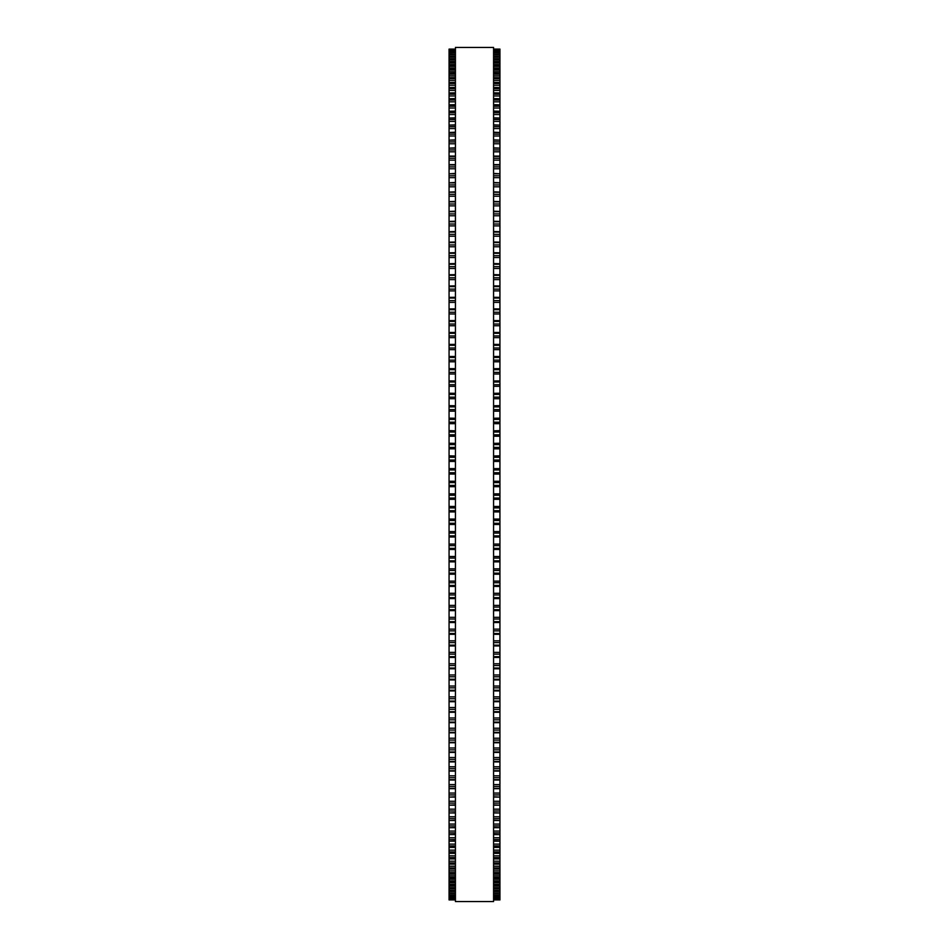 <?xml version="1.0" encoding="UTF-8"?>
<svg xmlns="http://www.w3.org/2000/svg" width="949" height="949" viewBox="0 0 949 949"><rect width="100%" height="100%" fill="white"/><g stroke="black" fill="none" stroke-linecap="round" stroke-linejoin="round"><path stroke-width="1.42" d="M455.425 49.099L449.067 49.099L455.425 49.134L449.067 49.099L449.067 574.204L455.425 574.169M493.575 49.099L499.933 49.099L493.575 49.134L499.933 49.099L499.933 574.204L493.575 574.169M499.933 455.994L493.575 455.994L499.933 455.828M449.067 455.994L455.425 455.994L449.067 455.828M499.933 443.385L493.575 443.385L499.933 443.219M449.067 443.385L455.425 443.385L449.067 443.219M499.933 430.799L493.575 430.799L499.933 430.656M449.067 430.799L455.425 430.799L449.067 430.656M499.933 418.248L493.575 418.248L499.933 418.129M449.067 418.248L455.425 418.248L449.067 418.129M499.933 405.757L493.575 405.757L499.933 405.65M449.067 405.757L455.425 405.757L449.067 405.65M493.575 393.337L499.933 393.23M455.425 393.337L449.067 393.23M499.933 380.952L493.575 380.952L499.933 380.905M449.067 380.952L455.425 380.952L449.067 380.905M499.933 368.675L493.575 368.675L499.933 368.651M449.067 368.675L455.425 368.675L449.067 368.651M449.067 49.431L455.425 49.431L449.067 49.431M499.933 49.431L493.575 49.431L499.933 49.431M449.067 50.143L455.425 50.143L449.067 50.143M499.933 50.143L493.575 50.143L499.933 50.143M449.067 51.234L455.425 51.234L449.067 51.222M499.933 51.234L493.575 51.234L499.933 51.222M449.067 52.693L455.425 52.693L449.067 52.681M499.933 52.693L493.575 52.693L499.933 52.681M449.067 54.532L455.425 54.532L449.067 54.52M499.933 54.532L493.575 54.532L499.933 54.52M455.425 56.738L449.067 56.738L455.425 56.715M493.575 56.738L499.933 56.738L493.575 56.715M449.067 59.324L455.425 59.324L449.067 59.289M499.933 59.324L493.575 59.324L499.933 59.289M455.425 62.278L449.067 62.278L455.425 62.231M493.575 62.278L499.933 62.278L493.575 62.231M455.425 65.588L449.067 65.588L455.425 65.54M493.575 65.588L499.933 65.588L493.575 65.54M455.425 69.265L449.067 69.265L455.425 69.206M493.575 69.265L499.933 69.265L493.575 69.206M455.425 73.298L449.067 73.298L455.425 73.227M493.575 73.298L499.933 73.298L493.575 73.227M455.425 77.688L449.067 77.688L455.425 77.604M493.575 77.688L499.933 77.688L493.575 77.604M455.425 82.433L449.067 82.433L455.425 82.338M493.575 82.433L499.933 82.433L493.575 82.338M455.425 87.533L449.067 87.533L455.425 87.403M493.575 87.533L499.933 87.533L493.575 87.403M455.425 92.966L449.067 92.966L455.425 92.824M493.575 92.966L499.933 92.966L493.575 92.824M455.425 98.732L449.067 98.732L455.425 98.577M493.575 98.732L499.933 98.732L493.575 98.577M455.425 104.841L449.067 104.841L455.425 104.663M493.575 104.841L499.933 104.841L493.575 104.663M455.425 111.27L449.067 111.27L455.425 111.08M493.575 111.27L499.933 111.27L493.575 111.08M455.425 118.032L449.067 118.032L455.425 117.818M493.575 118.032L499.933 118.032L493.575 117.818M455.425 125.102L449.067 125.102L455.425 124.865M493.575 125.102L499.933 125.102L493.575 124.865M455.425 132.48L449.067 132.48L455.425 132.219M493.575 132.48L499.933 132.48L493.575 132.219M455.425 140.167L449.067 140.167L455.425 139.883M493.575 140.167L499.933 140.167L493.575 139.883M455.425 148.151L449.067 148.151L455.425 147.842M493.575 148.151L499.933 148.151L493.575 147.842M455.425 173.809L449.067 173.809L455.425 173.418M493.575 173.809L499.933 173.809L493.575 173.418M449.067 182.813L455.425 182.481M499.933 182.813L493.575 182.481M449.067 192.113L455.425 191.805M499.933 192.113L493.575 191.805M449.067 201.662L455.425 201.378M499.933 201.662L493.575 201.378M449.067 211.449L455.425 211.188M499.933 211.449L493.575 211.188M449.067 221.473L455.425 221.236M499.933 221.473L493.575 221.236M449.067 231.722L455.425 231.497M499.933 231.722L493.575 231.497M449.067 242.185L455.425 241.983M499.933 242.185L493.575 241.983M449.067 252.849L455.425 252.671M499.933 252.849L493.575 252.671M449.067 263.715L455.425 263.561M499.933 263.715L493.575 263.561M449.067 274.771L455.425 274.629M499.933 274.771L493.575 274.629M449.067 285.993L455.425 285.874M499.933 285.993L493.575 285.874M449.067 297.393L455.425 297.286M499.933 297.393L493.575 297.286M449.067 308.947L455.425 308.852M499.933 308.947L493.575 308.852M455.425 320.643L449.067 320.643L455.425 320.572M493.575 320.643L499.933 320.643L493.575 320.572M455.425 332.482L449.067 332.482L455.425 332.423M493.575 332.482L499.933 332.482L493.575 332.423M455.425 344.44L449.067 344.44L455.425 344.392M493.575 344.44L499.933 344.44L493.575 344.392M455.425 356.516L449.067 356.516L455.425 356.48M493.575 356.516L499.933 356.516L493.575 356.48M449.067 499.316L455.425 499.316L449.067 499.316M499.933 499.316L493.575 499.316L499.933 499.316M493.575 574.204L499.933 574.204L499.933 598.582L493.575 598.534M455.425 574.204L449.067 574.204L449.067 598.582L455.425 598.534M493.575 598.582L499.933 598.582L499.933 610.61L493.575 610.551M455.425 598.582L449.067 598.582L449.067 610.61L455.425 610.551M493.575 610.61L499.933 610.61L499.933 622.52L493.575 622.449M455.425 610.61L449.067 610.61L449.067 622.52L455.425 622.449M493.575 622.52L499.933 622.52L499.933 634.312L493.575 634.217M455.425 622.52L449.067 622.52L449.067 634.312L455.425 634.217M493.575 634.312L499.933 634.312L499.933 645.854M455.425 634.312L449.067 634.312L449.067 645.854M493.575 645.949L499.933 645.949L499.933 657.325M455.425 645.949L449.067 645.949L449.067 657.325M493.575 657.443L499.933 657.443L499.933 668.642M455.425 657.443L449.067 657.443L449.067 668.642M493.575 668.772L499.933 668.772L499.933 679.781M455.425 668.772L449.067 668.772L449.067 679.781M493.575 679.935L499.933 679.935L499.933 690.742M455.425 679.935L449.067 679.935L449.067 690.742M493.575 690.908L499.933 690.908L499.933 701.513M455.425 690.908L449.067 690.908L449.067 701.513M493.575 701.691L499.933 701.691L499.933 712.07M455.425 701.691L449.067 701.691L449.067 712.07M493.575 712.284L499.933 712.284L499.933 722.426M455.425 712.284L449.067 712.284L449.067 722.426M493.575 722.664L499.933 722.664L499.933 797.077L493.575 796.745M455.425 722.664L449.067 722.664L449.067 797.077L455.425 796.745M493.575 797.077L499.933 797.077L499.933 805.179L493.575 804.871M455.425 797.077L449.067 797.077L449.067 805.179L455.425 804.871M493.575 805.179L499.933 805.179L499.933 812.985L493.575 812.712M455.425 805.179L449.067 805.179L449.067 812.985L455.425 812.712M493.575 812.985L499.933 812.985L499.933 820.494L493.575 820.244M455.425 812.985L449.067 812.985L449.067 820.494L455.425 820.244M493.575 820.494L499.933 820.494L499.933 827.694L493.575 827.469M455.425 820.494L449.067 820.494L449.067 827.694L455.425 827.469M493.575 827.694L499.933 827.694L499.933 834.586L493.575 834.385M455.425 827.694L449.067 827.694L449.067 834.586L455.425 834.385M493.575 834.586L499.933 834.586L499.933 841.17L493.575 840.98M455.425 834.586L449.067 834.586L449.067 841.17L455.425 840.98M493.575 841.17L499.933 841.17L499.933 847.421L493.575 847.255M455.425 841.17L449.067 841.17L449.067 847.421L455.425 847.255M493.575 847.421L499.933 847.421L499.933 853.341L493.575 853.198M455.425 847.421L449.067 847.421L449.067 853.341L455.425 853.198M493.575 853.341L499.933 853.341L499.933 858.928L493.575 858.798M455.425 853.341L449.067 853.341L449.067 858.928L455.425 858.798M493.575 858.928L499.933 858.928L499.933 864.171L493.575 864.064M455.425 858.928L449.067 858.928L449.067 864.171L455.425 864.064M493.575 864.171L499.933 864.171L499.933 869.07L493.575 868.976M455.425 864.171L449.067 864.171L449.067 869.07L455.425 868.976M493.575 869.07L499.933 869.07L499.933 873.626L493.575 873.543M455.425 869.07L449.067 869.07L449.067 873.626L455.425 873.543M493.575 873.626L499.933 873.626L499.933 877.837L493.575 877.766M455.425 873.626L449.067 873.626L449.067 877.837L455.425 877.766M493.575 877.837L499.933 877.837L499.933 881.68L493.575 881.621M455.425 877.837L449.067 877.837L449.067 881.68L455.425 881.621M493.575 881.68L499.933 881.68L499.933 885.168L493.575 885.12M455.425 881.68L449.067 881.68L449.067 885.168L455.425 885.12M493.575 885.168L499.933 885.168L499.933 891.04L493.575 891.016M455.425 885.168L449.067 885.168L449.067 891.04L455.425 891.016M493.575 891.04L499.933 891.04L499.933 899.937L493.575 899.937L499.933 899.937M455.425 891.04L449.067 891.04L449.067 899.937L455.425 899.937L449.067 899.937M455.425 474.5L455.425 901.55L493.575 901.55L493.575 47.45L455.425 47.45L455.425 474.5M499.933 448.83L493.575 448.83L499.933 448.83M455.425 448.83L449.067 448.83L455.425 448.83M499.933 436.232L493.575 436.232L499.933 436.232M455.425 436.232L449.067 436.232L455.425 436.232M499.933 411.154L493.575 411.154L499.933 411.154M455.425 411.154L449.067 411.154L455.425 411.154M499.933 386.314L493.575 386.314L499.933 386.314M455.425 386.314L449.067 386.314L455.425 386.314M499.933 361.771L493.575 361.771L499.933 361.771M455.425 361.771L449.067 361.771L455.425 361.771M499.933 349.647L493.575 349.647L499.933 349.647M455.425 349.647L449.067 349.647L455.425 349.647M499.933 325.744L493.575 325.744L499.933 325.744M455.425 325.744L449.067 325.744L455.425 325.744M499.933 196.206L493.575 196.206L499.933 196.206M455.425 196.206L449.067 196.206L455.425 196.206M499.933 186.799L493.575 186.799L499.933 186.799M455.425 186.799L449.067 186.799L455.425 186.799M499.933 168.768L493.575 168.768L499.933 168.768M455.425 168.768L449.067 168.768L455.425 168.768M499.933 160.144L493.575 160.144L499.933 160.144M455.425 160.144L449.067 160.144L455.425 160.144M499.933 151.804L493.575 151.804L499.933 151.804M455.425 151.804L449.067 151.804L455.425 151.804M499.933 114.544L493.575 114.544L499.933 114.544M455.425 114.544L449.067 114.544L455.425 114.544M499.933 95.968L493.575 95.968L499.933 95.968M455.425 95.968L449.067 95.968L455.425 95.968M499.933 49.55L493.575 49.55M455.425 49.55L449.067 49.55M499.933 50.344L493.575 50.344M455.425 50.344L449.067 50.344M499.933 51.519L493.575 51.519M455.425 51.519L449.067 51.519M499.933 53.073L493.575 53.073M455.425 53.073L449.067 53.073M499.933 54.983L493.575 54.983M455.425 54.983L449.067 54.983M499.933 56.489L493.575 56.489M455.425 56.489L449.067 56.489M499.933 57.284L493.575 57.284M455.425 57.284L449.067 57.284M499.933 58.814L493.575 58.814M455.425 58.814L449.067 58.814M499.933 59.941L493.575 59.941M455.425 59.941L449.067 59.941M499.933 61.507L493.575 61.507M455.425 61.507L449.067 61.507M499.933 62.978L493.575 62.978M455.425 62.978L449.067 62.978M499.933 64.568L493.575 64.568M455.425 64.568L449.067 64.568M499.933 66.371L493.575 66.371M455.425 66.371L449.067 66.371M499.933 67.996L493.575 67.996M455.425 67.996L449.067 67.996M499.933 70.119L493.575 70.119M455.425 70.119L449.067 70.119M499.933 71.78L493.575 71.78M455.425 71.78L449.067 71.78M499.933 74.236L493.575 74.236M455.425 74.236L449.067 74.236M499.933 75.92L493.575 75.92M455.425 75.92L449.067 75.92M499.933 78.708L493.575 78.708M455.425 78.708L449.067 78.708M499.933 80.404L493.575 80.404M455.425 80.404L449.067 80.404M499.933 83.536L493.575 83.536M455.425 83.536L449.067 83.536M499.933 85.256L493.575 85.256M455.425 85.256L449.067 85.256M499.933 88.696L493.575 88.696M455.425 88.696L449.067 88.696M499.933 90.44L493.575 90.44M455.425 90.44L449.067 90.44M499.933 94.212L493.575 94.212M455.425 94.212L449.067 94.212M499.933 100.06L493.575 100.06M455.425 100.06L449.067 100.06M499.933 101.828L493.575 101.828M455.425 101.828L449.067 101.828M499.933 106.229L493.575 106.229M455.425 106.229L449.067 106.229M499.933 108.032L493.575 108.032M455.425 108.032L449.067 108.032M499.933 112.741L493.575 112.741M455.425 112.741L449.067 112.741M499.933 119.562L493.575 119.562M455.425 119.562L449.067 119.562M499.933 121.389L493.575 121.389M455.425 121.389L449.067 121.389M499.933 126.703L493.575 126.703M455.425 126.703L449.067 126.703M499.933 128.542L493.575 128.542M455.425 128.542L449.067 128.542M499.933 134.153L493.575 134.153M455.425 134.153L449.067 134.153M499.933 135.992L493.575 135.992M455.425 135.992L449.067 135.992M499.933 141.911L493.575 141.911M455.425 141.911L449.067 141.911M499.933 143.762L493.575 143.762M455.425 143.762L449.067 143.762M499.933 149.954L493.575 149.954M455.425 149.954L449.067 149.954M499.933 156.419L493.575 156.419M455.425 156.419L449.067 156.419M499.933 158.281L493.575 158.281M455.425 158.281L449.067 158.281M499.933 164.972L493.575 164.972M455.425 164.972L449.067 164.972M499.933 166.905L493.575 166.905M455.425 166.905L449.067 166.905M499.933 175.79L493.575 175.79M455.425 175.79L449.067 175.79M499.933 177.653L493.575 177.653M455.425 177.653L449.067 177.653M499.933 182.896L493.575 182.896M455.425 182.896L449.067 182.896M499.933 184.936L493.575 184.936M455.425 184.936L449.067 184.936M499.933 192.256L493.575 192.256M455.425 192.256L449.067 192.256M499.933 194.343L493.575 194.343M455.425 194.343L449.067 194.343M499.933 201.852L493.575 201.852M455.425 201.852L449.067 201.852M499.933 203.999L493.575 203.999M455.425 203.999L449.067 203.999M499.933 205.862L493.575 205.862M455.425 205.862L449.067 205.862M499.933 211.698L493.575 211.698M455.425 211.698L449.067 211.698M499.933 213.905L493.575 213.905M455.425 213.905L449.067 213.905M499.933 215.755L493.575 215.755M455.425 215.755L449.067 215.755M499.933 221.769L493.575 221.769M455.425 221.769L449.067 221.769M499.933 224.023L493.575 224.023M455.425 224.023L449.067 224.023M499.933 225.874L493.575 225.874M455.425 225.874L449.067 225.874M499.933 232.078L493.575 232.078M455.425 232.078L449.067 232.078M499.933 234.379L493.575 234.379M455.425 234.379L449.067 234.379M499.933 236.218L493.575 236.218M455.425 236.218L449.067 236.218M499.933 242.588L493.575 242.588M455.425 242.588L449.067 242.588M499.933 244.937L493.575 244.937M455.425 244.937L449.067 244.937M499.933 246.764L493.575 246.764M455.425 246.764L449.067 246.764M499.933 253.312L493.575 253.312M455.425 253.312L449.067 253.312M499.933 255.708L493.575 255.708M455.425 255.708L449.067 255.708M499.933 257.523L493.575 257.523M455.425 257.523L449.067 257.523M499.933 264.237L493.575 264.237M455.425 264.237L449.067 264.237M499.933 266.669L493.575 266.669M455.425 266.669L449.067 266.669M499.933 268.472L493.575 268.472M455.425 268.472L449.067 268.472M499.933 275.34L493.575 275.34M455.425 275.34L449.067 275.34M499.933 277.808L493.575 277.808M455.425 277.808L449.067 277.808M499.933 279.599L493.575 279.599M455.425 279.599L449.067 279.599M499.933 286.622L493.575 286.622M455.425 286.622L449.067 286.622M499.933 289.137L493.575 289.137M455.425 289.137L449.067 289.137M499.933 290.904L493.575 290.904M455.425 290.904L449.067 290.904M499.933 298.069L493.575 298.069M455.425 298.069L449.067 298.069M499.933 300.619L493.575 300.619M455.425 300.619L449.067 300.619M499.933 302.363L493.575 302.363M455.425 302.363L449.067 302.363M499.933 309.671L493.575 309.671M455.425 309.671L449.067 309.671M499.933 312.257L493.575 312.257M455.425 312.257L449.067 312.257M499.933 313.989L493.575 313.989M455.425 313.989L449.067 313.989M499.933 321.426L493.575 321.426M455.425 321.426L449.067 321.426M499.933 324.036L493.575 324.036M455.425 324.036L449.067 324.036M499.933 333.313L493.575 333.313M455.425 333.313L449.067 333.313M499.933 335.946L493.575 335.946M455.425 335.946L449.067 335.946M499.933 337.63L493.575 337.63M455.425 337.63L449.067 337.63M499.933 345.317L493.575 345.317M455.425 345.317L449.067 345.317M499.933 347.986L493.575 347.986M455.425 347.986L449.067 347.986M499.933 357.453L493.575 357.453M455.425 357.453L449.067 357.453M499.933 360.134L493.575 360.134M455.425 360.134L449.067 360.134M499.933 369.671L493.575 369.671M455.425 369.671L449.067 369.671M499.933 372.388L493.575 372.388M455.425 372.388L449.067 372.388M499.933 374.001L493.575 374.001M455.425 374.001L449.067 374.001M499.933 381.996L493.575 381.996M455.425 381.996L449.067 381.996M499.933 384.725L493.575 384.725M455.425 384.725L449.067 384.725M499.933 394.404L493.575 394.404M455.425 394.404L449.067 394.404M499.933 397.156L493.575 397.156M455.425 397.156L449.067 397.156M499.933 398.699L493.575 398.699M455.425 398.699L449.067 398.699M499.933 406.884L493.575 406.884M455.425 406.884L449.067 406.884M499.933 409.636L493.575 409.636M455.425 409.636L449.067 409.636M499.933 419.411L493.575 419.411M455.425 419.411L449.067 419.411M499.933 422.186L493.575 422.186M455.425 422.186L449.067 422.186M499.933 423.669L493.575 423.669M455.425 423.669L449.067 423.669M499.933 431.997L493.575 431.997M455.425 431.997L449.067 431.997M499.933 434.784L493.575 434.784M455.425 434.784L449.067 434.784M499.933 444.618L493.575 444.618M455.425 444.618L449.067 444.618M499.933 447.406L493.575 447.406M455.425 447.406L449.067 447.406M499.933 457.276L493.575 457.276M455.425 457.276L449.067 457.276M499.933 460.063L493.575 460.063M455.425 460.063L449.067 460.063M499.933 461.439L493.575 461.439M455.425 461.439L449.067 461.439M499.933 468.616L493.575 468.616M455.425 468.616L449.067 468.616M499.933 469.933L493.575 469.933M455.425 469.933L449.067 469.933M499.933 472.732L493.575 472.732M455.425 472.732L449.067 472.732M499.933 474.073L493.575 474.073M455.425 474.073L449.067 474.073M499.933 481.25L493.575 481.25M455.425 481.25L449.067 481.25M499.933 482.602L493.575 482.602M455.425 482.602L449.067 482.602M499.933 485.402L493.575 485.402M455.425 485.402L449.067 485.402M499.933 486.695L493.575 486.695M455.425 486.695L449.067 486.695M499.933 493.871L493.575 493.871M455.425 493.871L449.067 493.871M499.933 495.259L493.575 495.259M455.425 495.259L449.067 495.259M499.933 498.059L493.575 498.059M455.425 498.059L449.067 498.059M499.933 506.469L493.575 506.469M455.425 506.469L449.067 506.469M499.933 507.905L493.575 507.905M455.425 507.905L449.067 507.905M499.933 510.692L493.575 510.692M455.425 510.692L449.067 510.692M499.933 511.914L493.575 511.914L499.933 511.914M455.425 511.914L449.067 511.914L455.425 511.914M499.933 519.056L493.575 519.056M455.425 519.056L449.067 519.056M499.933 520.515L493.575 520.515M455.425 520.515L449.067 520.515M499.933 523.302L493.575 523.302M455.425 523.302L449.067 523.302M499.933 524.477L493.575 524.477L499.933 524.477M455.425 524.477L449.067 524.477L455.425 524.477M499.933 531.594L493.575 531.594M455.425 531.594L449.067 531.594M499.933 533.089L493.575 533.089M455.425 533.089L449.067 533.089M499.933 535.865L493.575 535.865M455.425 535.865L449.067 535.865M499.933 536.992L493.575 536.992L499.933 537.004M455.425 536.992L449.067 536.992L455.425 537.004M499.933 544.074L493.575 544.074M455.425 544.074L449.067 544.074M499.933 545.616L493.575 545.616M455.425 545.616L449.067 545.616M499.933 548.368L493.575 548.368M455.425 548.368L449.067 548.368M499.933 549.459L493.575 549.459L499.933 549.471M455.425 549.459L449.067 549.459L455.425 549.471M499.933 556.505L493.575 556.505M455.425 556.505L449.067 556.505M499.933 558.071L493.575 558.071M455.425 558.071L449.067 558.071M499.933 560.812L493.575 560.812M455.425 560.812L449.067 560.812M499.933 561.855L493.575 561.855L499.933 561.867M455.425 561.855L449.067 561.855L455.425 561.867M499.933 568.854L493.575 568.854M455.425 568.854L449.067 568.854M499.933 570.456L493.575 570.456M455.425 570.456L449.067 570.456M499.933 573.172L493.575 573.172M455.425 573.172L449.067 573.172M499.933 581.132L493.575 581.132M455.425 581.132L449.067 581.132M499.933 582.745L493.575 582.745M455.425 582.745L449.067 582.745M499.933 585.45L493.575 585.45M455.425 585.45L449.067 585.45M499.933 586.399L493.575 586.399L499.933 586.435M455.425 586.399L449.067 586.399L455.425 586.435M499.933 593.303L493.575 593.303M455.425 593.303L449.067 593.303M499.933 594.952L493.575 594.952M455.425 594.952L449.067 594.952M499.933 597.633L493.575 597.633M455.425 597.633L449.067 597.633M499.933 605.379L493.575 605.379M455.425 605.379L449.067 605.379M499.933 607.052L493.575 607.052M455.425 607.052L449.067 607.052M499.933 609.697L493.575 609.697M455.425 609.697L449.067 609.697M499.933 617.324L493.575 617.324M455.425 617.324L449.067 617.324M499.933 619.021L493.575 619.021M455.425 619.021L449.067 619.021M499.933 621.654L493.575 621.654M455.425 621.654L449.067 621.654M499.933 629.151L493.575 629.151M455.425 629.151L449.067 629.151M499.933 630.871L493.575 630.871M455.425 630.871L449.067 630.871M499.933 633.469L493.575 633.469M455.425 633.469L449.067 633.469M499.933 640.848L493.575 640.848M455.425 640.848L449.067 640.848M499.933 642.58L493.575 642.58M455.425 642.58L449.067 642.58M499.933 645.154L493.575 645.154M455.425 645.154L449.067 645.154M499.933 652.39L493.575 652.39M455.425 652.39L449.067 652.39M499.933 654.146L493.575 654.146M455.425 654.146L449.067 654.146M499.933 656.672L493.575 656.672M455.425 656.672L449.067 656.672M499.933 663.766L493.575 663.766M455.425 663.766L449.067 663.766M499.933 665.546L493.575 665.546M455.425 665.546L449.067 665.546M499.933 668.037L493.575 668.037M455.425 668.037L449.067 668.037M499.933 674.988L493.575 674.988M455.425 674.988L449.067 674.988M499.933 676.779L493.575 676.779M455.425 676.779L449.067 676.779M499.933 679.235L493.575 679.235M455.425 679.235L449.067 679.235M499.933 686.032L493.575 686.032M455.425 686.032L449.067 686.032M499.933 687.835L493.575 687.835M455.425 687.835L449.067 687.835M499.933 690.243L493.575 690.243M455.425 690.243L449.067 690.243M499.933 696.874L493.575 696.874M455.425 696.874L449.067 696.874M499.933 698.701L493.575 698.701M455.425 698.701L449.067 698.701M499.933 701.074L493.575 701.074M455.425 701.074L449.067 701.074M499.933 707.539L493.575 707.539M455.425 707.539L449.067 707.539M499.933 709.366L493.575 709.366M455.425 709.366L449.067 709.366M499.933 711.691L493.575 711.691M455.425 711.691L449.067 711.691M499.933 717.978L493.575 717.978M455.425 717.978L449.067 717.978M499.933 719.828L493.575 719.828M455.425 719.828L449.067 719.828M499.933 722.106L493.575 722.106M455.425 722.106L449.067 722.106M499.933 728.215L493.575 728.215M455.425 728.215L449.067 728.215M499.933 730.066L493.575 730.066M455.425 730.066L449.067 730.066M499.933 732.296L493.575 732.296M455.425 732.296L449.067 732.296M499.933 738.227L493.575 738.227M455.425 738.227L449.067 738.227M499.933 740.078L493.575 740.078M455.425 740.078L449.067 740.078M499.933 742.26L493.575 742.26M455.425 742.26L449.067 742.26M499.933 747.99L493.575 747.99M455.425 747.99L449.067 747.99M499.933 749.852L493.575 749.852M455.425 749.852L449.067 749.852M499.933 751.976L493.575 751.976M455.425 751.976L449.067 751.976M499.933 757.527L493.575 757.527M455.425 757.527L449.067 757.527M499.933 759.39L493.575 759.39M455.425 759.39L449.067 759.39M499.933 761.454L493.575 761.454M455.425 761.454L449.067 761.454M499.933 766.804L493.575 766.804M455.425 766.804L449.067 766.804M499.933 768.666L493.575 768.666M455.425 768.666L449.067 768.666M499.933 770.683L493.575 770.683M455.425 770.683L449.067 770.683M499.933 775.831L493.575 775.831M455.425 775.831L449.067 775.831M499.933 777.694L493.575 777.694M455.425 777.694L449.067 777.694M499.933 779.639L493.575 779.639M455.425 779.639L449.067 779.639M499.933 784.574L493.575 784.574M455.425 784.574L449.067 784.574M499.933 786.436L493.575 786.436M455.425 786.436L449.067 786.436M499.933 788.334L493.575 788.334M455.425 788.334L449.067 788.334M499.933 793.056L493.575 793.056M455.425 793.056L449.067 793.056M499.933 794.918L493.575 794.918M455.425 794.918L449.067 794.918M499.933 801.253L493.575 801.253M455.425 801.253L449.067 801.253M499.933 803.103L493.575 803.103M455.425 803.103L449.067 803.103M499.933 809.165L493.575 809.165M455.425 809.165L449.067 809.165M499.933 811.004L493.575 811.004M455.425 811.004L449.067 811.004M499.933 816.769L493.575 816.769M455.425 816.769L449.067 816.769M499.933 818.607L493.575 818.607M455.425 818.607L449.067 818.607M499.933 824.076L493.575 824.076M455.425 824.076L449.067 824.076M499.933 825.903L493.575 825.903M455.425 825.903L449.067 825.903M499.933 831.075L493.575 831.075M455.425 831.075L449.067 831.075M499.933 832.89L493.575 832.89M455.425 832.89L449.067 832.89M499.933 837.753L493.575 837.753M455.425 837.753L449.067 837.753M499.933 839.557L493.575 839.557M455.425 839.557L449.067 839.557M499.933 844.112L493.575 844.112M455.425 844.112L449.067 844.112M499.933 845.903L493.575 845.903M455.425 845.903L449.067 845.903M499.933 850.138L493.575 850.138M455.425 850.138L449.067 850.138M499.933 851.905L493.575 851.905M455.425 851.905L449.067 851.905M499.933 855.832L493.575 855.832M455.425 855.832L449.067 855.832M499.933 857.588L493.575 857.588M455.425 857.588L449.067 857.588M499.933 861.194L493.575 861.194M455.425 861.194L449.067 861.194M499.933 862.926L493.575 862.926M455.425 862.926L449.067 862.926M499.933 866.212L493.575 866.212M455.425 866.212L449.067 866.212M499.933 867.92L493.575 867.92M455.425 867.92L449.067 867.92M499.933 870.885L493.575 870.885M455.425 870.885L449.067 870.885M499.933 872.57L493.575 872.57M455.425 872.57L449.067 872.57M499.933 875.203L493.575 875.203M455.425 875.203L449.067 875.203M499.933 876.864L493.575 876.864M455.425 876.864L449.067 876.864M499.933 879.165L493.575 879.165M455.425 879.165L449.067 879.165M499.933 880.802L493.575 880.802M455.425 880.802L449.067 880.802M499.933 882.76L493.575 882.76M455.425 882.76L449.067 882.76M499.933 884.373L493.575 884.373M455.425 884.373L449.067 884.373M499.933 886.01L493.575 886.01M455.425 886.01L449.067 886.01M499.933 887.588L493.575 887.588M455.425 887.588L449.067 887.588M499.933 888.252L493.575 888.252L499.933 888.288M455.425 888.252L449.067 888.252L455.425 888.288M499.933 888.881L493.575 888.881M455.425 888.881L449.067 888.881M499.933 890.435L493.575 890.435M455.425 890.435L449.067 890.435M499.933 891.396L493.575 891.396M455.425 891.396L449.067 891.396M499.933 892.914L493.575 892.914M455.425 892.914L449.067 892.914M499.933 893.412L493.575 893.412L499.933 893.424M455.425 893.412L449.067 893.412L455.425 893.424M499.933 893.531L493.575 893.531M455.425 893.531L449.067 893.531M499.933 895.014L493.575 895.014M455.425 895.014L449.067 895.014M499.933 895.429L493.575 895.429L499.933 895.453M455.425 895.429L449.067 895.429L455.425 895.453M499.933 896.758L493.575 896.758M455.425 896.758L449.067 896.758M499.933 897.09L493.575 897.09L499.933 897.09M455.425 897.09L449.067 897.09L455.425 897.09M499.933 898.11L493.575 898.11M455.425 898.11L449.067 898.11M499.933 898.359L493.575 898.359L499.933 898.371M455.425 898.359L449.067 898.359L455.425 898.371M499.933 899.094L493.575 899.094M455.425 899.094L449.067 899.094M499.933 899.261L493.575 899.261L499.933 899.261M455.425 899.261L449.067 899.261L455.425 899.261M499.933 899.699L493.575 899.699M455.425 899.699L449.067 899.699M499.933 899.782L493.575 899.782L499.933 899.782M455.425 899.782L449.067 899.782L455.425 899.782M499.933 156.087L493.575 156.087M455.425 156.087L449.067 156.087M499.933 164.616L493.575 164.616M455.425 164.616L449.067 164.616M499.933 393.325L493.575 393.325M455.425 393.325L449.067 393.325M499.933 732.818L493.575 732.818M455.425 732.818L449.067 732.818M499.933 742.747L493.575 742.747M455.425 742.747L449.067 742.747M499.933 752.438L493.575 752.438M455.425 752.438L449.067 752.438M499.933 761.893L493.575 761.893M455.425 761.893L449.067 761.893M499.933 771.086L493.575 771.086M455.425 771.086L449.067 771.086M499.933 780.019L493.575 780.019M455.425 780.019L449.067 780.019M499.933 788.69L493.575 788.69M455.425 788.69L449.067 788.69"/></g></svg>
